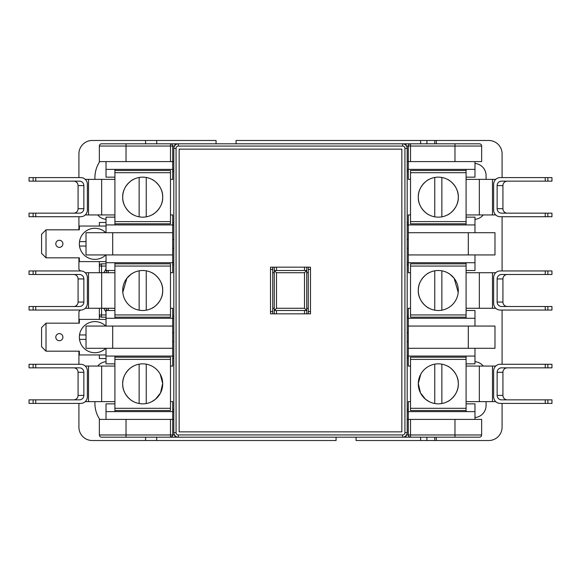 <?xml version="1.0" encoding="UTF-8"?>
<svg xmlns="http://www.w3.org/2000/svg" width="581" height="581" viewBox="0 0 581 581"><rect width="100%" height="100%" fill="white"/><g stroke="black" fill="none" stroke-linecap="round" stroke-linejoin="round"><path stroke-width="0.87" d="M483.29 214.934A12.223 12.223 0 0 1 474.975 219.327M486.086 401.631L486.086 405.407A12.223 12.223 0 0 1 474.975 417.579M114.915 216.582A12.223 12.223 0 0 1 114.166 217.156M434.762 143.812L434.762 140.479L236.046 140.479L236.046 143.812M434.762 140.479L436.331 140.479L436.331 143.812M502.086 177.597L502.086 153.812A13.334 13.334 0 0 0 488.752 140.479L436.331 140.479M502.086 403.403L502.086 427.188A13.334 13.334 0 0 1 488.752 440.521L356.066 440.521L356.066 437.188M336.065 437.188L336.065 440.521L92.248 440.521A13.334 13.334 0 0 1 78.914 427.188L78.914 403.403M216.045 143.812L216.045 140.479L92.248 140.479A13.334 13.334 0 0 0 78.914 153.812L78.914 177.597M156.703 140.479L156.703 143.812M156.703 437.188L156.703 440.521M474.975 163.421A12.223 12.223 0 0 1 486.086 175.593L486.086 179.369M466.833 217.156A12.223 12.223 0 0 1 466.085 216.582M466.085 364.418A12.223 12.223 0 0 1 466.833 363.844M474.975 361.672A12.223 12.223 0 0 1 483.29 366.066M502.086 364.287L502.086 310.058M502.086 270.942L502.086 216.713M106.025 219.327A12.223 12.223 0 0 1 97.71 214.934M94.914 179.369L94.914 177.597A28.89 28.89 0 0 1 99.75 161.591M99.75 419.409A28.89 28.89 0 0 1 94.914 403.403L94.914 401.631M97.71 366.066A12.223 12.223 0 0 1 106.025 361.672M114.166 363.844A12.223 12.223 0 0 1 114.915 364.418M145.591 143.812L145.591 140.479M78.914 216.713L78.914 229.822M78.914 257.826L78.914 269.388L80.468 270.942M80.468 310.058L78.914 311.612L78.914 323.174M78.914 351.178L78.914 364.287M145.591 440.521L145.591 437.188M59.356 340.727A3.559 3.559 0 0 1 55.798 337.176A3.559 3.559 0 0 1 59.356 333.617A3.559 3.559 0 0 1 62.908 337.176A3.559 3.559 0 0 1 59.356 340.727M59.356 247.383A3.559 3.559 0 0 1 55.798 243.824A3.559 3.559 0 0 1 59.356 240.273A3.559 3.559 0 0 1 62.908 243.824A3.559 3.559 0 0 1 59.356 247.383M105.8 254.936A15.556 15.556 0 0 1 79.517 241.602A15.556 15.556 0 0 1 105.8 232.712M105.8 348.288A15.556 15.556 0 0 1 79.517 334.954A15.556 15.556 0 0 1 105.8 326.064M306.724 267.166L306.724 313.834M274.276 310.283L274.276 307.167M274.276 267.166L274.276 313.834M306.724 310.501L274.276 310.501L276.498 308.279L276.498 272.721L274.276 270.499L306.724 270.499L304.502 272.721L304.502 308.279L306.724 310.501M274.276 308.279L273.607 308.279A0.886 0.886 0 0 0 272.721 309.172L272.721 310.726A0.886 0.886 0 0 1 271.828 311.612L270.499 311.612M274.276 272.721L273.607 272.721A0.886 0.886 0 0 1 272.721 271.828L272.721 270.274A0.886 0.886 0 0 0 271.828 269.388L270.499 269.388M310.501 269.388L309.172 269.388A0.886 0.886 0 0 0 308.279 270.274L308.279 271.828A0.886 0.886 0 0 1 307.393 272.721L306.724 272.721M310.501 311.612L309.172 311.612A0.886 0.886 0 0 1 308.279 310.726L308.279 309.172A0.886 0.886 0 0 0 307.393 308.279L306.724 308.279M108.248 308.279L108.248 310.501A2.222 2.222 0 0 1 106.025 308.279M106.025 272.721A2.222 2.222 0 0 1 108.248 270.499L108.248 272.721M99.358 308.279L99.358 314.946A2.222 2.222 0 0 0 101.581 317.168L106.025 317.168M99.358 261.61L99.358 272.721M106.025 263.832L101.581 263.832A2.222 2.222 0 0 0 99.358 266.054L101.581 266.054L101.581 272.721M106.025 358.513L99.358 358.513L99.358 357.86M101.581 308.279L101.581 314.946L99.358 314.946L99.358 319.39M106.025 222.487L99.358 222.487L99.358 226.045M106.025 226.045L79.357 226.045L79.357 229.822L46.015 229.822L46.015 257.826L79.357 257.826L79.357 261.61L106.025 261.61M99.358 354.955L99.358 358.513M106.025 319.39L79.357 319.39L79.357 323.174L46.015 323.174L46.015 351.178L79.357 351.178L79.357 354.955L106.025 354.955M46.015 229.822L41.571 234.266L41.571 253.381L46.015 257.826M46.015 323.174L41.571 327.619L41.571 346.734L46.015 351.178M86.024 246.046L79.517 246.046M79.517 241.602L86.024 241.602M86.024 339.398L79.517 339.398M79.517 334.954L86.024 334.954M173.813 161.591L172.702 161.591L172.702 171.591L173.813 171.591M99.358 159.368L99.358 146.034L99.358 161.591L172.702 161.591L172.702 169.369L106.025 169.369L106.025 177.147L114.915 177.147M272.721 267.166L272.721 313.834M173.813 248.269L172.702 248.269M173.813 239.379L172.702 239.379M173.813 224.934L172.702 224.934L172.702 262.721L173.813 262.721M173.813 318.279L172.702 318.279L172.702 326.064L86.024 326.064L86.024 348.288L112.692 348.288L112.692 326.064M172.702 332.731L173.813 332.731M173.813 341.621L172.702 341.621M112.692 348.288L172.702 348.288L172.702 356.066L106.025 356.066L106.025 363.844L114.915 363.844M173.813 356.066L172.702 356.066L172.702 358.288L173.813 358.288M474.975 348.288L474.975 356.066L407.187 356.066M410.52 366.066L408.298 366.066L408.298 318.279L407.187 318.279M408.298 341.621L407.187 341.621M408.298 332.731L407.187 332.731M308.279 267.166L308.279 313.834M407.187 262.721L408.298 262.721L408.298 254.936L468.308 254.936L468.308 232.712L408.298 232.712L408.298 224.934L407.187 224.934M408.298 248.269L407.187 248.269M408.298 239.379L407.187 239.379M172.702 254.936L86.024 254.936L86.024 232.712L172.702 232.712M173.813 264.943L172.702 264.943L172.702 262.721L106.025 262.721L106.025 270.499L114.915 270.499M173.813 316.057L172.702 316.057L172.702 318.279L106.025 318.279L106.025 326.064M474.975 326.064L474.975 318.279L408.298 318.279L408.298 308.279L410.52 308.279M474.975 254.936L474.975 262.721L408.298 262.721L408.298 272.721L410.52 272.721M408.298 348.288L494.976 348.288L494.976 326.064L408.298 326.064M468.308 232.712L494.976 232.712L494.976 254.936L468.308 254.936M114.915 310.501L106.025 310.501L106.025 318.279M106.025 254.936L106.025 262.721M114.915 263.832L114.915 317.168L170.48 317.168L170.48 263.832L114.915 263.832L114.915 262.721M114.915 317.168L114.915 318.279M466.085 262.721L466.085 318.279M466.085 310.501L474.975 310.501L474.975 318.279M474.975 262.721L474.975 270.499L466.085 270.499M172.702 348.288L172.702 326.064M106.025 348.288L106.025 356.066M114.915 356.066L114.915 411.631M466.085 356.066L466.085 411.631M474.975 356.066L474.975 363.844L466.085 363.844M114.915 169.369L114.915 224.934M114.915 217.156L106.025 217.156L106.025 232.712M173.813 222.712L172.702 222.712L172.702 224.934L106.025 224.934M408.298 232.712L408.298 254.936M474.975 232.712L474.975 224.934L408.298 224.934L408.298 214.934L410.52 214.934M474.975 224.934L474.975 217.156L466.085 217.156M466.085 169.369L466.085 224.934M407.187 409.409L408.298 409.409L408.298 411.631L407.187 411.631M408.298 437.188L170.48 437.188L172.056 436.542L172.702 434.966A2.222 2.222 0 0 1 170.48 437.188L101.581 437.188A2.222 2.222 0 0 1 99.358 434.966L99.358 419.409L173.813 419.409M114.915 403.853L106.025 403.853L106.025 419.409M173.813 409.409L172.702 409.409L172.702 434.966L99.358 434.966A2.222 2.222 0 0 0 101.581 437.188M107.289 437.188L126.033 437.188L126.033 419.409M454.967 419.409L410.52 419.409L410.52 437.188A2.222 2.222 0 0 1 408.298 434.966L454.967 434.966L454.967 419.409L481.642 419.409L481.642 434.966A2.222 2.222 -90 0 1 479.419 437.188A2.222 2.222 -90 0 0 481.642 434.966L454.967 434.966L454.967 437.188L479.419 437.188L402.669 437.188A4.517 4.517 0 0 0 407.187 432.671A4.517 4.517 0 0 1 402.669 437.188L406.075 437.188L406.075 434.966M474.975 419.409L474.975 403.853L466.085 403.853M474.975 411.631L408.298 411.631L408.298 434.966L406.562 434.966M410.52 419.409L407.187 419.409M178.331 434.929L402.669 434.929A2.259 2.259 0 0 0 404.928 432.671L404.928 148.329A2.259 2.259 0 0 0 402.669 146.071L178.331 146.071A2.259 2.259 0 0 0 176.072 148.329L176.072 432.671A2.259 2.259 0 0 0 178.331 434.929L178.331 437.188L174.925 437.188L174.925 434.966M173.813 411.631L106.025 411.631M174.925 437.188L178.331 437.188A4.517 4.517 0 0 1 173.813 432.671L173.813 148.329A4.517 4.517 0 0 1 178.331 143.812L170.48 143.812A2.222 2.222 0 0 1 172.702 146.034L172.702 161.591M406.562 146.034L408.298 146.034A2.222 2.222 0 0 1 410.52 143.812L402.669 143.812A4.517 4.517 0 0 1 407.187 148.329L407.187 432.671L404.928 432.671M474.975 161.591L474.975 177.147L466.085 177.147M474.975 169.369L408.298 169.369L408.298 179.369L410.52 179.369M479.419 143.812A2.222 2.222 90 0 1 481.642 146.034L481.642 161.591L454.967 161.591L454.967 146.034L481.642 146.034A2.222 2.222 90 0 0 479.419 143.812L410.52 143.812L410.52 146.034L454.967 146.034L454.967 143.812M126.033 161.591L126.033 146.034L170.48 146.034L170.48 143.812L101.581 143.812A2.222 2.222 0 0 0 99.358 146.034L126.033 146.034L126.033 143.812M176.072 148.329L173.813 148.329A4.517 4.517 0 0 1 178.331 143.812L172.702 143.812M408.298 143.812L402.669 143.812A4.517 4.517 0 0 1 407.187 148.329L404.928 148.329M173.813 169.369L172.702 169.369M454.967 161.591L410.52 161.591L410.52 146.034L408.298 146.034L408.298 169.369L407.187 169.369M410.52 161.591L407.187 161.591M106.025 161.591L106.025 169.369M466.085 179.369L495.738 179.369M466.085 214.934L495.738 214.934M407.187 171.591L408.298 171.591M407.187 222.712L408.298 222.712M429.134 179.369C427.718 179.631 417.833 186.53 418.298 197.126C417.812 207.758 427.696 214.665 429.134 214.934M438.299 177.147A20.001 20.001 0 0 0 418.298 197.155A20.001 20.001 0 0 0 438.299 217.156A20.001 20.001 0 0 0 458.3 197.155A20.001 20.001 0 0 0 438.299 177.147M447.464 214.934C448.888 214.679 458.772 207.773 458.3 197.177C458.787 186.545 448.91 179.638 447.464 179.369M466.085 170.48L410.52 170.48L410.52 223.823L466.085 223.823M441.858 216.836A20.001 20.001 0 0 0 441.858 177.466L441.858 216.836M434.748 177.466L434.748 216.836A20.001 20.001 0 0 1 434.748 177.466M500.205 177.597A6.667 6.565 -90 0 0 493.632 184.264L493.632 210.046A6.667 6.565 -90 0 0 500.205 216.713L545.254 216.713L545.254 213.154L501.512 213.154A4.445 4.379 90 0 1 497.14 208.71L497.14 185.593A4.445 4.379 90 0 1 501.512 181.149L545.254 181.149L545.254 177.597L500.205 177.597M547.868 181.149L551.95 181.149L551.95 177.597L547.868 177.597L547.868 181.149L545.254 181.149M545.254 177.597L547.868 177.597M507.3 213.154A4.445 4.379 90 0 1 502.928 208.71L502.928 185.593A4.445 4.379 90 0 1 507.3 181.149M545.254 213.154L547.868 213.154L547.868 216.713L545.254 216.713M547.868 216.713L551.95 216.713L551.95 213.154L547.868 213.154M429.134 272.721C427.718 272.976 417.833 279.882 418.298 290.471C417.812 301.103 427.696 308.01 429.134 308.279M438.299 270.499A20.001 20.001 0 0 0 418.298 290.5A20.001 20.001 0 0 0 438.299 310.501A20.001 20.001 0 0 0 458.3 290.5A20.001 20.001 0 0 0 438.299 270.499M447.653 308.177L448.067 307.959M458.213 292.41L454.153 278.306L450.05 274.312L447.464 272.721M466.085 263.832L410.52 263.832L410.52 317.168L466.085 317.168M420.789 374.179L418.298 383.475L420.491 392.952L425.459 399.183L429.134 401.631M438.299 363.844A20.001 20.001 0 0 0 418.298 383.845A20.001 20.001 0 0 0 438.299 403.853A20.001 20.001 0 0 0 458.3 383.845A20.001 20.001 0 0 0 438.299 363.844M447.464 401.631C448.888 401.369 458.772 394.47 458.3 383.874C458.787 373.242 448.91 366.335 447.464 366.066M466.085 357.177L410.52 357.177L410.52 410.52L466.085 410.52M441.858 310.181A20.001 20.001 0 0 0 441.858 270.819L441.858 310.181M434.748 270.819L434.748 310.181A20.001 20.001 0 0 1 434.748 270.819M441.858 403.534A20.001 20.001 0 0 0 441.858 364.164L441.858 403.534M434.748 364.164L434.748 403.534A20.001 20.001 0 0 1 434.748 364.164M466.085 272.721L495.738 272.721M466.085 308.279L495.738 308.279M407.187 264.943L408.298 264.943M407.187 316.057L408.298 316.057M466.085 366.066L495.738 366.066M466.085 401.631L495.738 401.631M407.187 358.288L408.298 358.288M408.298 409.409L408.298 401.631L410.52 401.631M500.205 270.942A6.667 6.565 -90 0 0 493.632 277.609L493.632 303.391A6.667 6.565 -90 0 0 500.205 310.058L545.254 310.058L545.254 306.499L501.512 306.499A4.445 4.379 90 0 1 497.14 302.055L497.14 278.945A4.445 4.379 90 0 1 501.512 274.501L545.254 274.501L545.254 270.942L500.205 270.942M547.868 274.501L551.95 274.501L551.95 270.942L547.868 270.942L547.868 274.501L545.254 274.501M545.254 270.942L547.868 270.942M507.3 306.499A4.445 4.379 90 0 1 502.928 302.055L502.928 278.945A4.445 4.379 90 0 1 507.3 274.501M545.254 306.499L547.868 306.499L547.868 310.058L545.254 310.058M547.868 310.058L551.95 310.058L551.95 306.499L547.868 306.499M500.205 364.287A6.667 6.565 -90 0 0 493.632 370.954L493.632 396.736A6.667 6.565 -90 0 0 500.205 403.403L545.254 403.403L545.254 399.851L501.512 399.851A4.445 4.379 90 0 1 497.14 395.407L497.14 372.29A4.445 4.379 90 0 1 501.512 367.846L545.254 367.846L545.254 364.287L500.205 364.287M547.868 367.846L551.95 367.846L551.95 364.287L547.868 364.287L547.868 367.846L545.254 367.846M545.254 364.287L547.868 364.287M507.3 399.851A4.445 4.379 90 0 1 502.928 395.407L502.928 372.29A4.445 4.379 90 0 1 507.3 367.846M545.254 399.851L547.868 399.851L547.868 403.403L545.254 403.403M547.868 403.403L551.95 403.403L551.95 399.851L547.868 399.851M35.746 177.597L80.795 177.597A6.667 6.565 -90 0 1 87.368 184.264L87.368 210.046A6.667 6.565 -90 0 1 80.795 216.713L35.746 216.713L35.746 213.154L79.488 213.154A4.445 4.379 90 0 0 83.86 208.71L83.86 185.593A4.445 4.379 90 0 0 79.488 181.149L35.746 181.149L35.746 177.597L33.132 177.597L33.132 181.149L35.746 181.149M33.132 181.149L29.05 181.149L29.05 177.597L33.132 177.597M73.7 213.154A4.445 4.379 90 0 0 78.072 208.71L78.072 185.593A4.445 4.379 90 0 0 73.7 181.149M33.132 216.713L29.05 216.713L29.05 213.154L33.132 213.154L33.132 216.713L35.746 216.713M35.746 213.154L33.132 213.154M114.915 179.369L85.262 179.369M114.915 214.934L85.262 214.934M172.702 171.591L172.702 179.369L170.48 179.369M172.702 222.712L172.702 214.934L170.48 214.934M133.536 214.934C132.112 214.679 122.228 207.773 122.7 197.177C122.213 186.545 132.09 179.638 133.536 179.369M142.701 217.156A20.001 20.001 0 0 1 122.7 197.155A20.001 20.001 0 0 1 142.701 177.147A20.001 20.001 0 0 1 162.702 197.155A20.001 20.001 0 0 1 142.701 217.156M114.915 170.48L170.48 170.48L170.48 223.823L114.915 223.823M151.866 179.369C153.282 179.631 163.167 186.53 162.702 197.126C163.188 207.758 153.304 214.665 151.866 214.934M146.252 177.466A20.001 20.001 0 0 1 146.252 216.836L146.252 177.466M139.142 216.836A20.001 20.001 0 0 1 139.142 177.466L139.142 216.836M146.252 270.819A20.001 20.001 0 0 1 146.252 310.181L146.252 270.819M139.142 310.181A20.001 20.001 0 0 1 139.142 270.819L139.142 310.181M133.347 308.177L132.933 307.959M122.787 292.41L126.847 278.306L130.95 274.312L133.536 272.721M142.701 310.501A20.001 20.001 0 0 1 122.7 290.5A20.001 20.001 0 0 1 142.701 270.499A20.001 20.001 0 0 1 162.702 290.5A20.001 20.001 0 0 1 142.701 310.501M151.866 272.721C153.282 272.976 163.167 279.882 162.702 290.471C163.188 301.103 153.304 308.01 151.866 308.279M114.915 272.721L85.262 272.721M114.915 308.279L85.262 308.279M172.702 264.943L172.702 272.721L170.48 272.721M172.702 316.057L172.702 308.279L170.48 308.279M35.746 270.942L80.795 270.942A6.667 6.565 -90 0 1 87.368 277.609L87.368 303.391A6.667 6.565 -90 0 1 80.795 310.058L35.746 310.058L35.746 306.499L79.488 306.499A4.445 4.379 90 0 0 83.86 302.055L83.86 278.945A4.445 4.379 90 0 0 79.488 274.501L35.746 274.501L35.746 270.942L33.132 270.942L33.132 274.501L35.746 274.501M33.132 274.501L29.05 274.501L29.05 270.942L33.132 270.942M73.7 306.499A4.445 4.379 90 0 0 78.072 302.055L78.072 278.945A4.445 4.379 90 0 0 73.7 274.501M33.132 310.058L29.05 310.058L29.05 306.499L33.132 306.499L33.132 310.058L35.746 310.058M35.746 306.499L33.132 306.499M35.746 364.287L80.795 364.287A6.667 6.565 -90 0 1 87.368 370.954L87.368 396.736A6.667 6.565 -90 0 1 80.795 403.403L35.746 403.403L35.746 399.851L79.488 399.851A4.445 4.379 90 0 0 83.86 395.407L83.86 372.29A4.445 4.379 90 0 0 79.488 367.846L35.746 367.846L35.746 364.287L33.132 364.287L33.132 367.846L35.746 367.846M33.132 367.846L29.05 367.846L29.05 364.287L33.132 364.287M73.7 399.851A4.445 4.379 90 0 0 78.072 395.407L78.072 372.29A4.445 4.379 90 0 0 73.7 367.846M33.132 403.403L29.05 403.403L29.05 399.851L33.132 399.851L33.132 403.403L35.746 403.403M35.746 399.851L33.132 399.851M114.915 366.066L85.262 366.066M114.915 401.631L85.262 401.631M172.702 358.288L172.702 366.066L170.48 366.066M172.702 409.409L172.702 401.631L170.48 401.631M133.536 401.631C132.112 401.369 122.228 394.47 122.7 383.874C122.213 373.242 132.09 366.335 133.536 366.066M142.701 403.853A20.001 20.001 0 0 1 122.7 383.845A20.001 20.001 0 0 1 142.701 363.844A20.001 20.001 0 0 1 162.702 383.845A20.001 20.001 0 0 1 142.701 403.853M114.915 357.177L170.48 357.177L170.48 410.52L114.915 410.52M160.211 374.179L162.702 383.475L160.509 392.952L155.541 399.183L151.866 401.631M146.252 364.164A20.001 20.001 0 0 1 146.252 403.534L146.252 364.164M139.142 403.534A20.001 20.001 0 0 1 139.142 364.164L139.142 403.534M270.499 313.834L270.499 267.166L310.501 267.166L310.501 313.834L270.499 313.834M174.925 146.034L174.925 143.812L402.669 143.812L402.669 146.071M179.151 149.143L179.151 431.857L401.849 431.857L401.849 149.143L179.151 149.143M174.438 434.966L172.702 434.966L172.056 436.542L170.48 437.188L170.48 419.409M420.615 143.812L420.615 140.479M420.615 440.521L420.615 437.188M426.904 140.479L426.904 143.812M436.331 437.188L436.331 440.521M426.904 437.188L426.904 440.521M434.762 440.521L434.762 437.188M304.502 267.166L304.502 270.499M304.502 310.501L304.502 313.834M276.498 270.499L276.498 267.166M276.498 313.834L276.498 310.501M304.502 308.279L276.498 308.279M304.502 272.721L276.498 272.721M103.803 272.721L106.025 268.872M106.025 312.128L103.803 308.279M106.025 266.054L101.581 266.054L101.581 263.832M101.581 317.168L101.581 314.946L106.025 314.946M468.308 348.288L468.308 326.064M112.692 254.936L112.692 232.712M410.52 437.188A2.222 2.222 0 0 1 408.298 434.966M170.48 161.591L170.48 146.034L174.438 146.034M406.075 146.034L406.075 143.812L402.669 143.812M479.34 214.934L479.34 179.369M492.477 214.934L492.477 179.369M410.52 221.601L466.085 221.601M410.52 172.702L466.085 172.702M502.928 185.593L497.14 185.593M502.928 208.71L497.14 208.71M410.52 314.946L466.085 314.946M410.52 266.054L466.085 266.054M410.52 408.298L466.085 408.298M410.52 359.399L466.085 359.399M479.34 308.279L479.34 272.721M492.477 308.279L492.477 272.721M479.34 401.631L479.34 366.066M492.477 401.631L492.477 366.066M502.928 278.945L497.14 278.945M502.928 302.055L497.14 302.055M502.928 372.29L497.14 372.29M502.928 395.407L497.14 395.407M78.072 185.593L83.86 185.593M78.072 208.71L83.86 208.71M88.523 214.934L88.523 179.369M101.66 214.934L101.66 179.369M170.48 221.601L114.915 221.601M170.48 172.702L114.915 172.702M170.48 314.946L114.915 314.946M170.48 266.054L114.915 266.054M88.523 308.279L88.523 272.721M101.66 308.279L101.66 272.721M78.072 278.945L83.86 278.945M78.072 302.055L83.86 302.055M78.072 372.29L83.86 372.29M78.072 395.407L83.86 395.407M88.523 401.631L88.523 366.066M101.66 401.631L101.66 366.066M170.48 408.298L114.915 408.298M170.48 359.399L114.915 359.399M178.331 437.188A4.517 4.517 0 0 1 173.813 432.671L176.072 432.671M402.669 434.929L402.669 437.188M178.331 143.812L178.331 146.071"/></g></svg>
